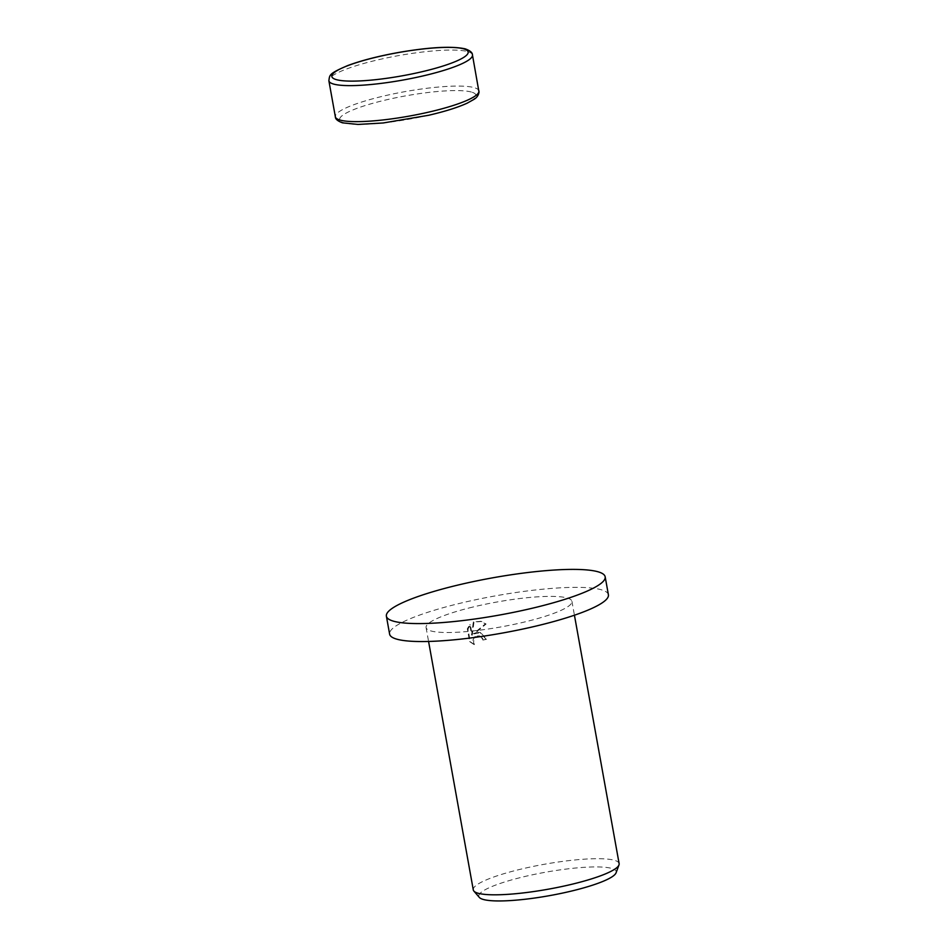 <?xml version="1.0" encoding="UTF-8"?>
<svg xmlns="http://www.w3.org/2000/svg" width="948" height="948" viewBox="0 0 948 948"><rect width="100%" height="100%" fill="white"/><g stroke="black" fill="none" stroke-linecap="round" stroke-linejoin="round"><path stroke-width="0.71" stroke-dasharray="4.74 3.56" d="M608.403 594.763A111.153 18.913 -10.2 0 0 459.507 603.426A111.153 18.913 -10.2 0 0 389.616 634.129M477.2 632.257L473.431 633.714L485.412 623.843L480.849 621.307L473.301 621.959L471.594 635.018L469.734 624.673L467.317 628.844L469.616 641.606L473.787 644.379L472.874 640.125L474.96 636.665L476.737 635.812L479.096 635.847L481.655 637.613L482.603 639.841A74.098 12.608 169.8 0 1 485.921 639.082L480.091 632.494L477.2 632.257M619.127 863.628A74.098 12.608 -10.2 0 0 519.871 869.399A74.098 12.608 -10.2 0 0 473.277 889.876M472.673 607.099A74.098 12.608 -10.2 0 0 426.079 627.576A74.098 12.608 -10.2 0 0 525.334 621.805A74.098 12.608 -10.2 0 0 571.94 601.328A74.098 12.608 -10.2 0 0 472.673 607.099M616.082 872.8A69.82 11.886 -10.2 0 0 522.692 877.019A69.82 11.886 -10.2 0 0 479.333 897.412M474.45 644.557L470.279 641.784L467.98 629.034L470.398 624.862L472.258 635.207L473.964 622.137L481.513 621.485L486.075 624.033L474.095 633.892L480.755 632.683L486.585 639.272A72.249 12.3 -10.2 0 0 483.255 640.019L482.307 637.803L479.759 636.037L477.389 636.001L474.261 638.371L473.538 642.377L474.45 644.557L473.787 644.379M483.255 640.019L482.603 639.841M467.98 629.034L467.317 628.844M470.279 641.784L469.616 641.606M486.585 639.272L485.921 639.082M474.095 633.892L473.431 633.714M470.398 624.862L469.734 624.673M472.258 635.207L471.594 635.018M473.964 622.137L473.301 621.959M486.075 624.033L485.412 623.843M472.448 54.925A72.937 12.419 -10.2 0 0 467.637 51.595A72.937 12.419 -10.2 0 0 374.744 60.613A72.937 12.419 -10.2 0 0 328.873 80.758M478.93 90.949A72.937 12.419 -10.2 0 0 474.119 87.619A72.937 12.419 -10.2 0 0 381.214 96.625A72.937 12.419 -10.2 0 0 335.355 116.782M471.369 92.039A69.24 11.779 -10.2 0 0 383.182 100.595A69.24 11.779 -10.2 0 0 344.207 122.873A69.24 11.779 -10.2 0 0 432.383 114.329A69.24 11.779 -10.2 0 0 471.369 92.039M426.079 627.576L428.579 641.452M480.091 632.494L480.755 632.683M480.849 621.307L481.513 621.485M479.096 635.847L479.759 636.037M571.94 601.328L574.429 615.205"/><path stroke-width="1.42" d="M386.381 616.164L389.616 634.129A111.153 18.913 -10.2 0 0 538.5 625.479A111.153 18.913 -10.2 0 0 608.403 594.763L605.168 576.799A111.153 18.913 -10.2 0 0 456.284 585.461A111.153 18.913 -10.2 0 0 386.381 616.164A111.153 18.913 -10.2 0 0 535.276 607.514A111.153 18.913 -10.2 0 0 605.168 576.799M428.579 641.452L473.277 889.876A74.098 12.608 -10.2 0 0 473.858 891.049A74.098 12.608 -10.2 0 0 572.533 884.105A74.098 12.608 -10.2 0 0 618.985 864.932A74.098 12.608 -10.2 0 0 619.127 863.628L574.429 615.205M473.858 891.049L479.333 897.412A69.82 11.886 -10.2 0 0 572.308 890.859A69.82 11.886 -10.2 0 0 616.082 872.8L618.985 864.932M472.448 54.925C472.483 52.614 470.078 50.6 465.231 48.858C451.758 45.942 429.539 47.151 398.587 52.472C378.299 56.145 361.318 60.518 347.655 65.59C328.518 73.802 329.774 74.904 328.873 80.758A72.937 12.419 -10.2 0 0 333.672 84.088A72.937 12.419 -10.2 0 0 426.576 75.082A72.937 12.419 -10.2 0 0 472.448 54.925L479.013 92.181C478.515 95.274 476.832 97.68 473.953 99.386L467.222 103.142C457.943 107.408 445.098 111.449 428.686 115.265L383.17 122.979L357.965 124.437L342.56 122.849C337.725 121.107 335.319 119.093 335.355 116.782A72.937 12.419 -10.2 0 0 340.154 120.1A72.937 12.419 -10.2 0 0 433.058 111.094A72.937 12.419 -10.2 0 0 478.93 90.949M375.408 57.378A69.24 11.779 -10.2 0 0 336.433 79.668A69.24 11.779 -10.2 0 0 424.609 71.112A69.24 11.779 -10.2 0 0 463.596 48.834A69.24 11.779 -10.2 0 0 375.408 57.378M328.873 80.758L335.355 116.782"/></g></svg>
